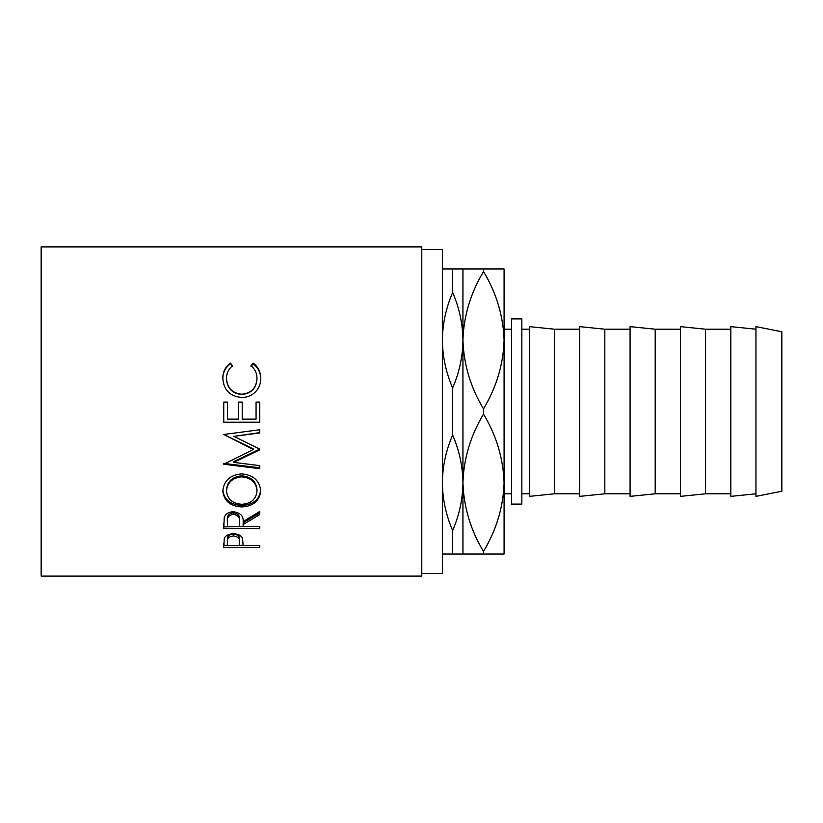 <?xml version="1.0" encoding="UTF-8"?>
<svg xmlns="http://www.w3.org/2000/svg" width="823" height="823" viewBox="0 0 823 823"><rect width="100%" height="100%" fill="white"/><g stroke="black" fill="none" stroke-linecap="round" stroke-linejoin="round"><path stroke-width="1.23" d="M511.567 329.2L504.088 329.2M511.567 493.8L504.088 493.8M421.788 573.528L442.363 573.528L442.363 249.472L421.788 249.472M223.753 547.46L224.298 538.283C225.677 535.392 228.722 533.89 233.413 533.777C238.238 533.89 241.283 535.454 242.548 538.468L243.145 545.608L259.759 545.608L259.759 547.46L223.753 547.46M243.145 524.529L243.145 526.422L259.759 526.422L259.759 528.705L223.753 528.705L224.247 517.43C225.533 513.85 228.578 511.957 233.382 511.772C240.357 512.678 243.608 515.949 243.145 521.587L259.759 511.412L259.759 514.55L243.145 524.529L243.145 522.759L259.759 512.945L259.759 511.412M222.827 491.136C223.753 480.704 230.059 474.953 241.746 473.873C253.33 474.943 259.636 480.611 260.685 490.878C259.698 500.816 253.443 506.176 241.911 506.947C230.347 506.279 223.99 501.012 222.827 491.136M259.759 449.831L259.759 449.121L233.855 436.365L259.759 432.949L259.759 429.729L223.753 434.472L253.299 449.502L223.753 464.223L259.759 468.709L259.759 465.643L233.794 462.382L259.759 449.831M223.753 422.374L223.753 402.077L227.446 402.077L227.446 419.144L238.526 419.144L238.526 402.077L242.219 402.077L242.219 419.144L256.066 419.144L256.066 402.077L259.759 402.077L259.759 422.374L223.753 422.374M230.358 363.097L232.528 365.803C228.506 369.074 226.5 373.313 226.52 378.508C227.189 388.014 232.281 393.26 241.797 394.258C251.385 393.229 256.447 387.911 256.992 378.292C256.941 373.21 254.945 369.043 250.984 365.803L253.134 363.097C258.165 366.904 260.685 371.955 260.685 378.271C260.809 384.094 258.71 388.981 254.389 392.931C250.686 396.007 246.406 397.519 241.551 397.468C229.884 396.316 223.65 389.937 222.827 378.313C222.807 371.955 225.317 366.883 230.358 363.097L232.528 366.523M421.788 576.1L421.788 246.9L41.15 246.9L41.15 576.1L421.788 576.1M521.854 318.913L521.854 504.088L511.567 504.088L511.567 318.913L521.854 318.913M781.85 491.228L781.85 331.772L755.946 326.628L755.946 496.372L781.85 491.228M755.946 329.2L730.824 326.628L730.824 496.372L755.946 493.8M730.824 329.2L705.568 329.2L680.456 326.628L680.456 496.372L705.568 493.8L705.568 329.2M730.824 493.8L705.568 493.8M680.456 329.2L655.201 329.2L630.079 326.628L630.079 496.372L655.201 493.8L655.201 329.2M680.456 493.8L655.201 493.8M630.079 329.2L604.833 329.2L579.711 326.628L579.711 496.372L604.833 493.8L604.833 329.2M630.079 493.8L604.833 493.8M579.711 329.2L554.455 329.2L529.343 326.628L529.343 496.372L554.455 493.8L554.455 329.2M579.711 493.8L554.455 493.8M529.343 329.2L521.854 329.2M529.343 493.8L521.854 493.8M442.363 554.044L504.088 554.044L504.088 482.772C503.357 506.814 496.495 529.703 483.513 551.451L483.513 554.044M452.65 530.516C446.004 515.116 442.579 499.201 442.363 482.772C442.568 466.343 446.004 450.428 452.65 435.038C459.296 450.428 462.721 466.343 462.938 482.772C462.732 499.211 459.296 515.126 452.65 530.516L452.65 554.044M452.65 387.962C446.004 372.572 442.579 356.657 442.363 340.228C442.568 323.789 446.004 307.874 452.65 292.484C459.296 307.884 462.721 323.799 462.938 340.228C462.732 356.657 459.296 372.572 452.65 387.962L452.65 435.038M462.938 268.956L462.938 340.228C463.668 316.186 470.53 293.297 483.513 271.549C496.423 293.009 503.285 315.909 504.088 340.228L504.088 268.956L452.65 268.956L452.65 292.484M452.65 268.956L442.363 268.956M483.513 551.451C470.602 529.991 463.74 507.091 462.938 482.772C463.668 458.73 470.53 435.84 483.513 414.092C496.423 435.562 503.285 458.452 504.088 482.772L504.088 340.228C503.357 364.27 496.495 387.16 483.513 408.908C470.602 387.438 463.74 364.548 462.938 340.228L462.938 554.044M483.513 408.908L483.513 414.092M483.513 268.956L483.513 271.549M226.52 378.508L226.52 379.022C227.199 388.374 232.281 393.548 241.797 394.526C251.385 393.517 256.447 388.281 256.992 378.806L256.992 378.292M250.984 366.523L253.134 363.848C258.175 367.603 260.685 372.582 260.685 378.786M253.134 363.097L253.134 363.848M222.827 378.827C222.807 372.572 225.317 367.583 230.358 363.848M223.753 402.221L227.446 402.221M238.526 402.221L242.219 402.221M256.066 402.221L259.759 402.221M259.759 422.199L223.753 422.199M259.759 449.121L233.794 461.59L233.794 462.382M259.759 429.729L259.759 432.62L233.855 436.365M253.299 449.502L253.299 448.905L223.753 434.472M259.759 465.643L259.759 467.814L223.753 463.4L223.753 464.223M260.685 489.644C259.698 499.417 253.443 504.694 241.911 505.456C230.347 504.797 223.99 499.612 222.827 489.891M241.911 506.947L241.911 505.456M256.992 491.002L256.992 489.757C256.282 481.383 251.2 476.733 241.736 475.828C232.343 476.795 227.282 481.434 226.52 489.757L226.52 491.002C227.364 499.18 232.487 503.614 241.9 504.304C251.221 503.573 256.251 499.139 256.992 491.002C256.282 482.484 251.2 477.772 241.736 476.846C232.343 477.824 227.282 482.545 226.52 491.002M241.736 475.828L241.736 476.846M223.753 523.541L223.753 526.874L259.759 526.422M239.503 519.889L239.503 519.869C240.151 515.97 238.104 513.573 233.372 512.708C228.753 513.562 226.778 515.918 227.446 519.776L227.446 526.422L239.452 526.422L239.503 521.607C240.151 517.626 238.104 515.198 233.372 514.313L233.372 512.708M233.372 514.313C228.753 515.177 226.778 517.574 227.446 521.494M259.759 547.46L259.759 545.608M243.145 545.33L239.452 545.33M227.446 545.33L223.753 545.33L223.753 543.355M239.524 539.816L239.524 541.843C240.162 538.612 238.125 536.627 233.423 535.917L233.423 533.973C228.815 534.641 226.819 536.534 227.446 539.651L227.446 545.608L239.452 545.608L239.524 539.816C240.162 536.617 238.125 534.672 233.423 533.973M233.423 535.917C228.815 536.596 226.819 538.52 227.446 541.688"/></g></svg>
